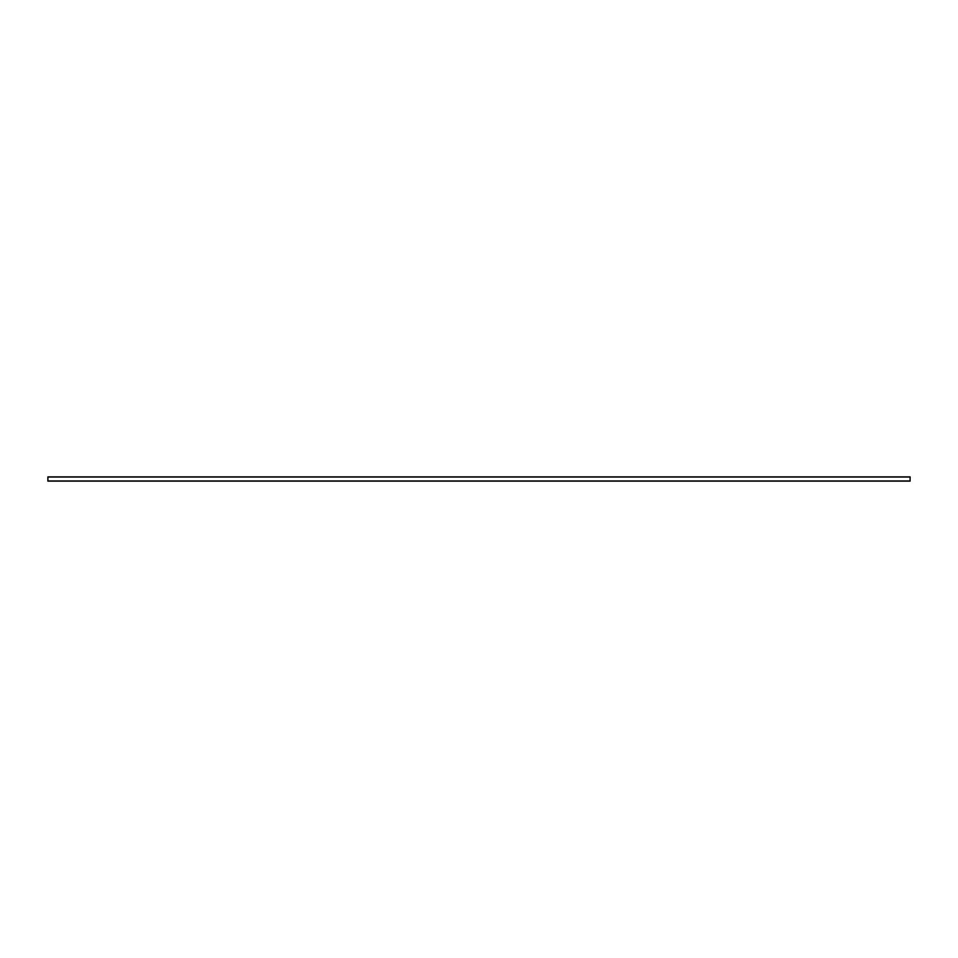 <?xml version="1.0" encoding="UTF-8"?>
<svg xmlns="http://www.w3.org/2000/svg" width="958" height="958" viewBox="0 0 958 958"><rect width="100%" height="100%" fill="white"/><g stroke="black" fill="none" stroke-linecap="round" stroke-linejoin="round"><path stroke-width="1.44" d="M47.9 481.12L910.1 481.12L910.1 476.88L47.9 476.88L47.9 481.12M47.9 480.964L910.1 480.964M47.9 477.036L910.1 477.036"/></g></svg>
